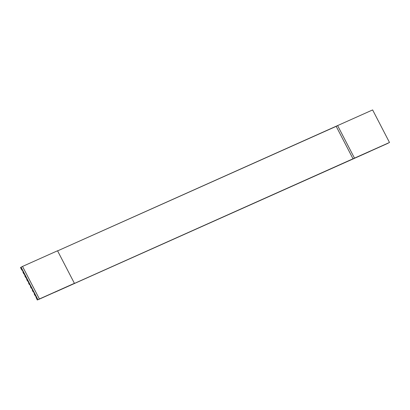<?xml version="1.0" encoding="UTF-8"?>
<svg xmlns="http://www.w3.org/2000/svg" width="410" height="410" viewBox="0 0 410 410"><rect width="100%" height="100%" fill="white"/><g stroke="black" fill="none" stroke-linecap="round" stroke-linejoin="round"><path stroke-width="0.61" d="M389.5 142.48L353.066 158.895L388.075 143.249L353.066 158.895L336.195 126.347L337.62 125.578L372.628 109.931L389.5 142.48L372.628 109.931L337.62 125.578L57.595 250.884L336.195 126.347L353.066 158.895L37.971 299.746L354.491 158.127L337.62 125.578L354.491 158.127L389.5 142.48M22.529 266.428L21.1 267.197L37.971 299.746L39.401 298.977L22.529 266.428L57.538 250.776L74.41 283.325L37.971 299.746L21.1 267.197L22.529 266.428L39.401 298.977L74.41 283.325L57.538 250.776L22.529 266.428M35.265 295.22L34.937 295.369L34.184 293.924L36.377 297.368L36.059 297.537L37.371 300.069L36.059 297.537L36.377 297.368L35.25 295.2L34.937 295.369L35.265 295.22M54.878 292.248L369.969 151.398L54.878 292.248M33.389 291.607L33.061 291.751L32.308 290.306L33.061 291.751L33.379 291.582L34.501 293.75L34.184 293.924L34.501 293.75L33.379 291.582L33.061 291.751L33.389 291.607M31.514 287.989L31.186 288.138L30.437 286.687L31.186 288.138L31.503 287.963L32.626 290.136L32.308 290.306L32.626 290.136L31.503 287.963L31.186 288.138L31.514 287.989M29.638 284.371L29.31 284.519L28.562 283.074L29.31 284.519L29.628 284.35L30.75 286.518L30.437 286.687L30.75 286.518L29.628 284.35L29.31 284.519L29.638 284.371M27.767 280.758L27.434 280.901L26.686 279.456L28.879 282.9L28.562 283.074L28.879 282.9L27.752 280.732L27.434 280.901L27.767 280.758M25.892 277.139L25.563 277.288L24.81 275.838L27.004 279.287L26.686 279.456L27.004 279.287L25.876 277.114L25.563 277.288L25.892 277.139M24.016 273.521L23.688 273.67L22.939 272.225L25.128 275.669L24.81 275.838L25.128 275.669L24.006 273.501L23.688 273.67L24.016 273.521M22.14 269.908L21.812 270.052L20.5 267.52L21.812 270.052L22.13 269.882L23.252 272.05L22.939 272.225L23.252 272.05L22.13 269.882L21.812 270.052L22.14 269.908M21.1 267.197L20.5 267.52L21.1 267.197"/></g></svg>
